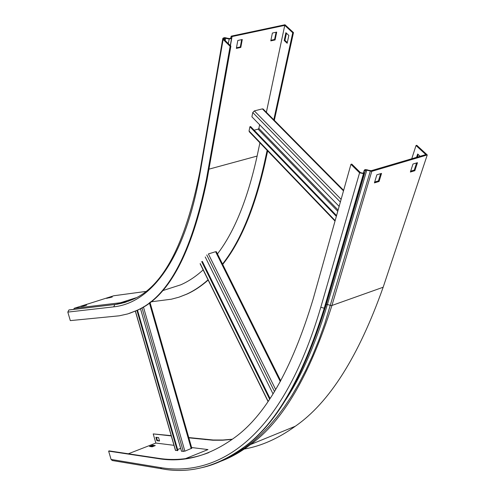 <?xml version="1.0" encoding="UTF-8"?>
<svg xmlns="http://www.w3.org/2000/svg" width="495" height="495" viewBox="0 0 495 495"><rect width="100%" height="100%" fill="white"/><g stroke="black" fill="none" stroke-linecap="round" stroke-linejoin="round"><path stroke-width="0.74" d="M115.31 304.425L68.855 310L67.815 312.104L70.315 320.611L119.276 315.804L127.772 313.91L136.144 310.699C167.749 297.588 191.163 253.892 206.378 179.592L230.113 46.32L230.893 46.146L223.907 39.272L223.728 38.579L224.749 38.109L229.092 39.018L231.536 38.554L232.05 36.562L230.422 45.682M145.363 291.506L113.807 295.756L74.188 308.311L73.78 309.344M150.548 301.888L171.412 299.197L178.955 297.186L186.423 294.259C193.836 290.899 201.038 286.091 208.042 279.83M179.19 297.105L187.017 294.067C194.263 290.782 201.31 286.116 208.16 280.071M222.707 264.429C240.57 242.074 254.647 208.401 264.93 163.406L267.665 150.907M222.521 264.058C240.168 241.702 254.077 208.216 264.25 163.597L267.133 150.356M274.335 120.322L293.486 32.59L292.743 32.75L284.755 25.375L266.372 112.278M273.791 119.771L292.743 32.75M293.486 32.59L284.984 24.75L231.19 36.154L230.651 38.294L229.29 38.554L224.254 37.62L222.837 38.332L223.127 39.439L230.113 46.32M232.05 36.562L284.755 25.375M129.424 313.385L136.768 310.495C168.405 297.377 191.85 253.675 207.102 179.394L230.893 46.146M240.805 47.427L242.272 39.507L237.804 40.466L236.363 48.399L240.805 47.427L240.31 46.945L236.474 47.78M275.084 39.947L276.705 32.113L272.386 33.041L270.784 40.881L275.084 39.947L274.583 39.47L270.907 40.274M259.912 142.832L257.115 156.067L208.927 169.172M167.168 289.191L180.743 284.823C188.44 281.457 195.909 276.476 203.142 269.886M217.46 253.91C234.327 231.914 247.549 199.299 257.115 156.067M285.875 32.695L284.21 40.51L287.149 43.263L288.839 35.448L285.875 32.695M241.659 39.637L240.31 46.945M276.08 32.249L274.583 39.47M287.304 42.558L284.941 40.349L286.463 33.239M74.188 308.311L120.533 302.736L128.483 301.214M84.243 305.434L80.957 306.473L83.346 306.182L86.65 305.13L84.243 305.434L84.367 305.854M109.748 297.34L106.536 298.361L112.247 297.012L109.748 297.34L109.871 297.767M284.941 40.349L284.21 40.51M137.492 310.148L177.903 450.5L175.453 450.394L135.314 311.083M177.631 449.54L180.663 448.34M191.806 448.216L184.883 451.174L181.504 451.273L140.469 308.614M136.942 310.408L177.352 450.716M280.312 381.596L215.597 251.701L208.383 253.947L275.678 389.553M205.221 256.942L273.011 393.847M201.7 261.601L269.583 399.075M202.337 261.397L270.016 398.425M336.557 215.603L250.606 126.559L249.901 126.739L249.047 130.958L249.356 131.837L335.022 221.067M254.108 130.191L258.149 129.145L258.854 128.422L259.621 124.74M263.328 109.203L262.369 108.881L254.337 110.892L252.772 112.52L251.906 116.82L339.143 206.378M249.901 126.739L336.346 216.358M365.706 170.156L364.487 173.293L363.806 173.689L359.58 172.817L350.943 164.315L351.759 164.08L360.397 172.576L362.798 173.194L363.559 172.86L364.202 170.329L365.087 169.55L371.145 170.732L425.855 154.595L416.023 145.524L416.784 145.301L427.253 154.947L383.161 287.236L331.928 305.477L330.518 305.452L327.412 304.431L366.764 170.2L365.706 170.156M427.253 154.947L371.77 171.338L366.764 170.2L366.987 169.624M411.747 158.753L416.023 145.524M188.836 437.84L212.819 440.228L222.447 440.234L232.112 439.399M188.75 437.555L213.296 439.999L222.818 440.018L232.372 439.207M171.276 435.909L153.215 433.917L171.196 435.631M153.215 433.917L155.857 443.056L173.993 445.327M128.372 453.779L155.857 443.056M112.322 460.529L111.072 459.428L108.628 451.112L109.178 450.896L158.258 458.277C175.125 460.975 191.98 459.075 208.822 452.591M108.628 451.112L157.67 458.512C183.032 462.912 208.079 456.371 232.811 438.879C264.881 416.796 291.679 370.105 313.224 298.801L350.943 164.315M380.643 173.671L378.452 180.879L374.684 182.018M416.567 162.966L414.235 170.101L410.652 171.177M420.113 156.284L417.656 154.007L416.573 157.33M191.615 447.529L207.98 449.578L185.378 458.679M158.567 437.592L155.894 437.283L156.884 440.699L159.557 441.02L158.567 437.592M152.151 446.799L155.282 445.58L152.621 445.234L149.502 446.453L152.151 446.799M374.418 182.884L376.862 174.797L381.534 173.405L379.071 181.486L374.418 182.884M410.374 172.043L412.979 164.037L417.477 162.694L414.853 170.688L410.374 172.043M244.208 449.058C261.403 446.045 278.419 438.446 295.267 426.263C329.305 402.788 358.603 356.443 383.161 287.236M154.192 446.001L152.788 445.822L150.752 446.614M156.507 437.357L157.416 440.488L159.477 440.736M418.182 154.502L417.335 157.107M157.416 440.488L156.884 440.699M414.853 170.688L414.235 170.101M379.071 181.486L378.452 180.879M152.788 445.822L152.621 445.234M264.93 163.406L264.25 163.597M231.091 36.562L232 36.748M230.682 38.214L231.598 38.4L230.317 45.583M229.29 38.554L228.288 43.585M225.819 37.682L225.2 40.547M206.378 179.592L207.102 179.394M224.155 39.513L224.383 38.189M224.452 39.81L224.749 38.109M222.756 38.796L199.9 171.431L200.141 172.588L223.127 39.439M122.011 303.225L114.834 304.567L113.726 306.857C150.022 303.076 184.66 261.509 200.141 172.588M68.855 310L117.296 304.221L124.622 302.525L131.843 299.815C162.478 287.694 185.136 245.062 199.813 171.926M69.121 309.913L115.118 304.474L125.767 302.167M135.847 297.817L120.533 302.736L120.186 303.639M67.815 312.104L113.726 306.857M141.972 307.76L183.305 451.514M143.414 306.894L184.883 451.174M149.385 302.792L191.212 448.643M135.407 311.039L175.583 450.481M206.749 254.919L274.471 391.526M200.209 263.575L268.098 401.241M252.772 112.52L340.362 202.04M254.337 110.892L341.117 199.349M262.369 108.881L343.493 190.878M249.047 130.958L335.152 220.603M258.149 129.145L337.769 211.272M258.854 128.422L338.11 210.078M284.124 402.181C300.694 377.908 315.123 345.324 327.412 304.431L326.112 304.635M364.691 172.904L363.658 172.693M365.217 170.589L364.202 170.329L363.435 172.965M228.597 457.355L236.845 452.931L245.031 447.635L253.137 441.435L261.137 434.301L269.02 426.201L276.755 417.106L284.328 406.989L291.71 395.821L298.881 383.575L305.805 370.223L312.463 355.75L318.823 340.145L324.85 323.377L370.439 170.701M205.71 439.411L205.147 439.634M157.67 458.512L158.258 458.277M364.667 173.003L325.432 307.259L324.244 308.212L320.785 307.296L359.58 172.817M201.966 467.633C216.117 464.477 230.051 457.696 243.775 447.294C275.554 424.568 302.377 378.205 324.244 308.212L363.423 173.807M210.455 465.238C221.822 461.612 233.034 455.592 244.078 447.171C275.87 424.438 302.711 378.075 324.596 308.088L363.806 173.689M220.733 461.278C230.769 457.566 240.681 451.997 250.458 444.566C282.54 421.734 309.697 375.371 331.928 305.477L371.77 171.338M161.636 468.771L160.3 467.577C217.837 477.273 281.909 439.244 320.785 307.296M111.072 459.428L160.3 467.577M187.017 294.067L186.423 294.259M136.768 310.495L136.144 310.699M230.286 45.552L231.536 38.554M180.743 284.823L162.181 290.794M149.979 302.334L191.825 448.26M216.334 251.652L280.727 380.853M200.166 263.854L267.993 401.396M263.062 108.937L343.641 190.34M365.044 171.363L365.329 170.379M112.173 460.505L161.475 468.746C189.139 474.092 216.575 466.946 243.775 447.294L244.078 447.171C276.185 424.277 303.231 377.772 325.227 307.661L364.487 173.293M221.024 461.142C230.961 457.423 240.774 451.898 250.458 444.566L295.267 426.263"/></g></svg>
